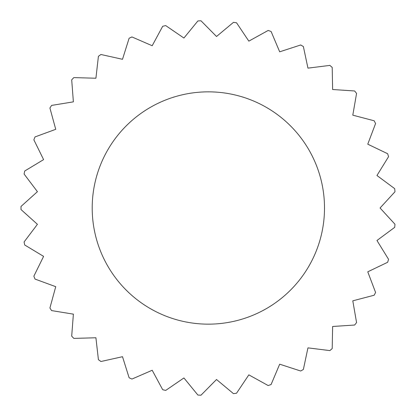 <?xml version="1.0" encoding="UTF-8"?>
<svg xmlns="http://www.w3.org/2000/svg" width="416" height="416" viewBox="0 0 416 416"><rect width="100%" height="100%" fill="white"/><g stroke="black" fill="none" stroke-linecap="round" stroke-linejoin="round"><path stroke-width="0.62" d="M380.058 208L394.992 224.26L380.058 208L394.992 191.74L380.058 208M43.602 256.376L33.857 276.182L43.602 256.376L24.695 244.977L43.602 256.376M73.382 314.142L71.698 336.154L73.382 314.142L51.594 310.591L73.382 314.142M122.502 356.699L129.116 377.764L122.502 356.699L100.953 361.504L122.502 356.699M183.919 377.957L197.886 395.054L183.919 377.957L165.698 390.421L183.919 377.957M248.836 374.863L268.159 385.544L248.836 374.863L236.553 393.208L248.836 374.863M307.949 347.864L329.862 350.6L307.949 347.864L303.368 369.465L307.949 347.864M352.799 300.83L374.156 295.225L352.799 300.83L356.569 322.582L352.799 300.83M376.953 240.495L394.696 227.354L376.953 240.495L388.539 259.288L376.953 240.495M367.76 271.814L387.665 262.267L367.76 271.814L375.58 292.464L367.76 271.814M332.623 326.487L354.65 325.026L332.623 326.487L332.207 348.561L332.623 326.487M279.682 364.187L300.68 371.015L279.682 364.187L271.092 384.524L279.682 364.187M216.523 379.512L233.475 393.65L216.523 379.512L200.99 395.2L216.523 379.512M152.194 370.261L162.677 389.693L152.194 370.261L131.945 379.054L152.194 370.261M95.909 337.766L98.42 359.7L95.909 337.766L73.84 338.4L95.909 337.766M55.739 286.681L49.915 307.975L55.739 286.681L35.012 279.068L55.739 286.681M37.424 224.323L24.107 241.93L37.424 224.323L21.013 209.555L37.424 224.323M324.506 208A116.152 116.152 0 0 0 208.354 91.848A116.152 116.152 0 0 0 92.201 208A116.152 116.152 0 0 0 208.354 324.152A116.152 116.152 0 0 0 324.506 208M376.953 175.505L394.696 188.646L376.953 175.505L388.539 156.712L376.953 175.505M352.799 115.17L374.156 120.775L352.799 115.17L356.569 93.418L352.799 115.17M307.949 68.136L329.862 65.4L307.949 68.136L303.368 46.535L307.949 68.136M248.836 41.137L268.159 30.456L248.836 41.137L236.553 22.792L248.836 41.137M183.919 38.043L197.886 20.946L183.919 38.043L165.698 25.579L183.919 38.043M122.502 59.301L129.116 38.236L122.502 59.301L100.953 54.496L122.502 59.301M73.382 101.858L71.698 79.846L73.382 101.858L51.594 105.409L73.382 101.858M43.602 159.624L33.857 139.818L43.602 159.624L24.695 171.023L43.602 159.624M37.424 191.677L24.107 174.07L37.424 191.677L21.013 206.445L37.424 191.677M55.739 129.319L49.915 108.025L55.739 129.319L35.012 136.932L55.739 129.319M95.909 78.234L98.42 56.3L95.909 78.234L73.84 77.6L95.909 78.234M152.194 45.739L162.677 26.307L152.194 45.739L131.945 36.946L152.194 45.739M216.523 36.488L233.475 22.35L216.523 36.488L200.99 20.8L216.523 36.488M279.682 51.813L300.68 44.985L279.682 51.813L271.092 31.476L279.682 51.813M332.623 89.513L354.65 90.974L332.623 89.513L332.207 67.439L332.623 89.513M367.76 144.186L387.665 153.733L367.76 144.186L375.58 123.536L367.76 144.186M233.475 393.65A187.346 187.346 0 0 0 236.553 393.208M268.159 385.544A187.346 187.346 0 0 0 271.092 384.524M300.68 371.015A187.346 187.346 0 0 0 303.368 369.465M329.862 350.6A187.346 187.346 0 0 0 332.207 348.561M354.65 325.026A187.346 187.346 0 0 0 356.569 322.582M374.156 295.225A187.346 187.346 0 0 0 375.58 292.464M387.665 262.267A187.346 187.346 0 0 0 388.539 259.288M394.696 227.354A187.346 187.346 0 0 0 394.992 224.26M21.013 206.445A187.346 187.346 0 0 0 21.008 208A187.346 187.346 0 0 0 21.013 209.555M24.107 241.93A187.346 187.346 0 0 0 24.695 244.977M33.857 276.182A187.346 187.346 0 0 0 35.012 279.068M49.915 307.975A187.346 187.346 0 0 0 51.594 310.591M71.698 336.154A187.346 187.346 0 0 0 73.84 338.4M98.42 359.7A187.346 187.346 0 0 0 100.953 361.504M129.116 377.764A187.346 187.346 0 0 0 131.945 379.054M162.677 389.693A187.346 187.346 0 0 0 165.698 390.421M197.886 395.054A187.346 187.346 0 0 0 200.99 395.2M394.992 191.74A187.346 187.346 0 0 0 394.696 188.646M388.539 156.712A187.346 187.346 0 0 0 387.665 153.733M375.58 123.536A187.346 187.346 0 0 0 374.156 120.775M356.569 93.418A187.346 187.346 0 0 0 354.65 90.974M332.207 67.439A187.346 187.346 0 0 0 329.862 65.4M303.368 46.535A187.346 187.346 0 0 0 300.68 44.985M271.092 31.476A187.346 187.346 0 0 0 268.159 30.456M236.553 22.792A187.346 187.346 0 0 0 233.475 22.35M200.99 20.8A187.346 187.346 0 0 0 197.886 20.946M165.698 25.579A187.346 187.346 0 0 0 162.677 26.307M131.945 36.946A187.346 187.346 0 0 0 129.116 38.236M100.953 54.496A187.346 187.346 0 0 0 98.42 56.3M73.84 77.6A187.346 187.346 0 0 0 71.698 79.846M51.594 105.409A187.346 187.346 0 0 0 49.915 108.025M35.012 136.932A187.346 187.346 0 0 0 33.857 139.818M24.695 171.023A187.346 187.346 0 0 0 24.107 174.07"/></g></svg>
